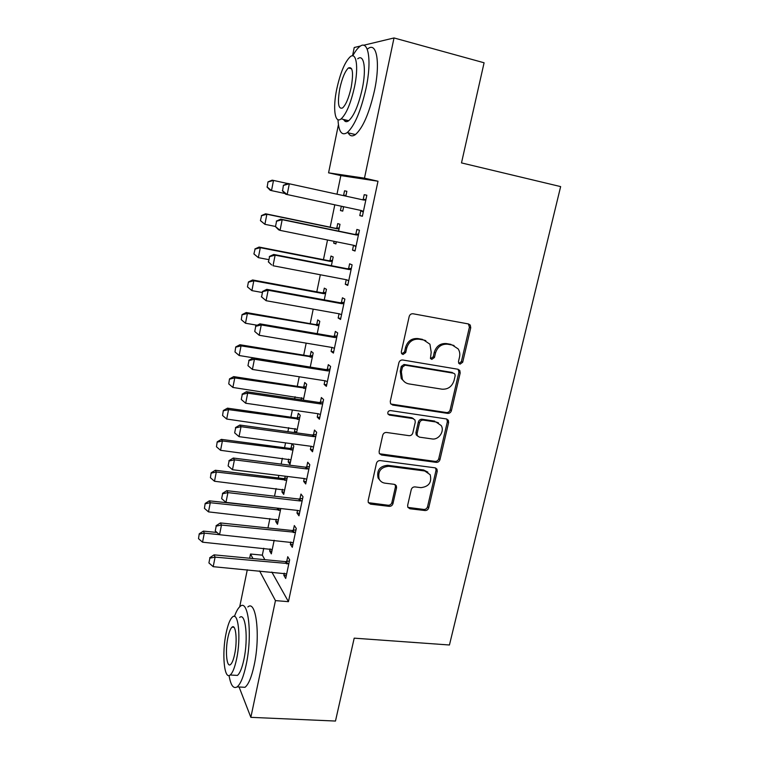 <?xml version="1.0" encoding="UTF-8"?>
<svg xmlns="http://www.w3.org/2000/svg" width="759" height="759" viewBox="0 0 759 759"><rect width="100%" height="100%" fill="white"/><g stroke="black" fill="none" stroke-linecap="round" stroke-linejoin="round"><path stroke-width="1.14" d="M460.058 364.149L462.696 362.252L470.741 327.774L470.267 325.089L468.483 323.951L413.067 313.771C411.112 313.628 409.822 314.549 409.177 316.541L401.312 351.815L401.558 353.495L402.991 354.5L405.695 352.565L406.71 348.03C408.759 341.721 412.868 338.78 419.053 339.197L423.712 340.013L429.945 344.216L431.197 352.233L430.438 358.447L431.805 359.377L434.471 357.451L435.495 352.963C437.545 346.73 441.605 343.808 447.677 344.216L452.241 345.013L458.161 348.903C459.717 351.341 460.163 354.064 459.518 357.091L458.483 361.531L458.768 363.295L460.058 364.149M458.891 363.476L461.396 361.559L469.413 327.176L468.398 323.932M401.767 353.808L404.547 351.891L405.562 347.366L406.71 348.03M430.609 358.684L433.247 356.768L434.271 352.299L435.495 352.963M407.649 505.323L407.839 507.297L409.945 508.777L425.031 510.541C426.871 510.57 428.104 509.659 428.712 507.818L437.231 471.33L436.975 469.185L434.983 467.819L380.268 460.59C378.343 460.533 377.071 461.463 376.455 463.36L368.143 500.655L368.305 502.534L370.534 504.156L389.225 506.348C391.113 506.376 392.365 505.456 392.972 503.596L396.559 487.828L396.359 485.836L394.225 484.318L384.955 483.16C382.261 482.752 380.316 481.348 379.12 478.948C377.631 471.301 380.838 467.079 388.76 466.282L424.765 470.978L430.182 474.717C431.975 482.373 428.882 486.68 420.903 487.648L414.974 486.908C413.105 486.87 411.862 487.781 411.245 489.65L407.649 505.323M271.807 572.039L288.448 601.669L378.001 181.23L364.472 178.166L328.571 172.834L338.429 124.704M288.448 601.669L275.451 600.606L250.849 717.34L239.085 686.99M363.495 45.284L394.016 37.95L484.09 62.779L461.491 162.91L560.645 186.6L449.442 644.998L354.197 638.158L335.478 721.05L250.849 717.34M394.016 37.95L364.472 178.166M447.658 413.389C449.518 413.465 450.761 412.564 451.396 410.666L460.191 372.963L459.802 370.468L457.943 369.244L402.735 360.003C400.799 359.889 399.509 360.81 398.873 362.774L390.278 401.34L390.553 403.551L392.669 405.059L447.658 413.389L446.415 412.554C448.275 412.64 449.518 411.729 450.144 409.841L458.91 372.242L458.132 369.282M448.616 422.554L439.964 459.641C439.338 461.51 438.104 462.411 436.254 462.364L381.511 455.021L379.329 453.446L379.12 451.415L382.726 435.239C383.342 433.323 384.623 432.402 386.549 432.469L409.044 435.666C410.932 435.732 412.194 434.822 412.82 432.915L415.258 422.232L414.974 420.002L412.924 418.579L389.462 415.107L387.963 414.044C387.479 411.947 388.314 410.79 390.477 410.581L446.368 418.94L448.303 420.239L448.616 422.554L447.374 421.691L438.749 458.673L439.964 459.641M290.849 541.964L290.355 544.288L292.3 547.305L296.295 528.454L294.321 525.551L293.297 530.37M276.248 519.241L275.764 521.585L278.012 521.831M280.783 508.539L277.5 524.289L275.764 521.585M304.255 478.531L303.647 481.377L305.716 483.967L309.795 464.698L307.689 462.231L306.674 467.07M288.752 459.091L288.173 461.899L290.014 464.223L293.818 445.96L291.94 443.759L290.991 448.322M317.945 413.712L317.224 417.089L319.416 419.234L323.581 399.538L321.361 397.536L320.336 402.403M303.363 400.154L306.664 384.263L304.691 382.479L303.733 387.062M301.522 397.697L301.086 399.813M331.939 347.451L331.104 351.398L333.419 353.077L337.679 332.945L335.326 331.408L334.292 336.303M317.215 333.656L319.786 321.285L317.698 319.918L316.74 324.529M346.246 279.71L345.288 284.245L347.736 285.431L352.1 264.844L349.605 263.809L348.571 268.733M331.379 265.678L333.192 256.959L330.981 256.039L330.013 260.679M360.838 210.66L359.794 215.584L362.385 216.258L366.844 195.205L364.206 194.683L363.163 199.636M345.857 196.145L346.872 191.268L344.539 190.813L343.571 195.471M341.332 206.239L340.44 210.528L342.764 211.021M343.656 206.733L342.736 211.125L340.44 210.528M263.762 548.235L262.329 555.152L264.872 559.687M378.001 181.23L340.838 175.595L336.987 194.2M334.795 204.826L330.174 227.169M327.518 239.996L323.448 259.673M320.326 274.767L316.797 291.836M313.211 309.141L310.213 323.666M306.181 343.134L303.695 355.165M299.226 376.758L297.253 386.34M295.099 396.739L294.663 398.854M292.357 410.002L290.868 417.194M288.705 427.668L287.87 431.662M285.555 442.886L284.549 447.734M282.367 458.275L281.162 464.11M278.828 475.4L278.297 477.961M276.105 488.568L274.521 496.196M269.9 518.549L267.955 527.951M338.58 231.106L339.994 224.294L337.727 223.601L336.759 228.25M334.036 241.315L333.666 243.108L335.981 243.573M336.351 241.789L335.905 243.933L333.666 243.108M353.523 245.28L352.499 250.109L355.022 251.039L359.424 230.224L356.872 229.436L355.829 234.379M324.254 299.852L326.455 289.293L324.302 288.145L323.343 292.775M339.055 313.771L338.163 318.002L340.535 319.444L344.852 299.084L342.432 297.794L341.389 302.708M310.251 367.09L313.192 352.935L311.162 351.36L310.203 355.962M324.899 380.762L324.131 384.424L326.379 386.34L330.592 366.426L328.305 364.652L327.271 369.538M296.541 432.858L300.213 415.268L298.278 413.276L297.329 417.848M295.109 428.55L294.473 431.605L296.741 431.918M295.46 432.706L294.473 431.605M311.057 446.292L310.403 449.404L312.528 451.776L316.645 432.298L314.492 430.059L313.467 434.916M285.204 476.187L284.72 478.483M282.471 489.318L281.931 491.898L284.189 492.164M287.462 476.462L283.724 494.403L281.931 491.898M297.519 510.418L296.968 512.999L298.97 515.807L303.012 496.747L300.972 494.062L299.947 498.891M270.09 548.861L269.644 550.987L271.893 551.205M274.17 540.266L271.333 553.871L269.644 550.987M284.255 573.168L283.819 575.246L285.707 578.472L289.653 559.819L287.737 556.708L286.722 561.508M249.654 558.235L250.517 554.013L252.946 558.548M259.569 570.92L275.451 600.606M239.711 606.792L247.282 569.8M352.527 55.834L354.235 47.513L360.648 45.967M262.329 555.152L250.517 554.013M340.838 175.595L328.571 172.834M344.539 190.813L346.863 191.325M359.794 215.584L362.404 216.144M364.206 194.683L366.825 195.262M352.499 250.109L355.108 250.631M345.288 284.245L347.888 284.739M338.163 318.002L340.744 318.467M331.104 351.398L333.685 351.825M324.131 384.424L326.702 384.822M317.224 417.089L319.795 417.459M310.403 449.404L312.955 449.745M288.173 461.899L290.431 462.193M303.647 481.377L306.2 481.68M296.968 512.999L299.511 513.283M290.355 544.288L292.889 544.545M283.819 575.246L286.342 575.474M454.081 345.544L452.241 345.013M434.271 352.299C436.311 346.076 440.362 343.163 446.415 343.571L450.969 344.368M425.808 340.649L423.712 340.013M405.562 347.366C407.592 341.076 411.701 338.144 417.867 338.561L422.507 339.377M390.866 404.035L446.415 412.554M455.163 375.8L454.897 374.073L453.578 373.2L405.145 365.174L402.441 367.109L401.378 371.863L402.384 379.291C403.883 381.853 406.084 383.39 408.978 383.912L442.032 389.187C448.038 389.5 452.051 386.597 454.072 380.468L455.163 375.8M404.765 382.09L401.245 378.542L400.249 371.132L401.302 366.398L403.997 364.462L452.307 372.479M379.5 453.759L435.049 461.387C436.899 461.444 438.133 460.542 438.749 458.673M413.56 418.75L411.776 417.725L388.371 414.253L389.462 415.107M432.023 438.93C438.693 440.201 444.85 431.235 441.207 425.552L435.941 421.985L423.304 420.116C421.406 420.031 420.154 420.951 419.528 422.858L417.089 433.522L417.355 435.713L419.404 437.137L432.023 438.93M438.484 422.848L435.941 421.985M417.564 436.046L416.198 434.812L415.932 432.63L418.361 421.985C418.987 420.088 420.239 419.177 422.118 419.253L434.727 421.122M447.374 421.691L446.823 419.044M427.896 472.155L423.598 469.982L424.765 470.978M380.126 480.542L378.077 477.914C376.587 470.295 379.785 466.083 387.688 465.286L423.598 469.982M368.371 502.667L388.162 505.247C390.041 505.276 391.293 504.356 391.9 502.496L395.467 486.785L395.173 484.612M407.887 507.391L423.873 509.441C425.714 509.469 426.938 508.558 427.545 506.727L436.036 470.333L435.657 467.999M342.366 206.457L343.561 207.169M267.974 181.885L267.206 187.027L267.974 181.885L272.168 180.158L273.506 180.433L271.504 190.613L285.023 193.526M267.206 187.027L271.504 190.613L270.185 190.281L266.988 186.97M287.652 183.526L273.506 180.433L268.193 181.932M345.943 195.756L344.7 195.888M346.057 195.205L343.191 195.518L344.871 195.869M362.015 199.674L365.971 199.323M283.411 185.31L282.585 190.775L283.411 185.31L287.813 183.46L363.637 200.025L365.838 199.949M363.381 211.533L361.417 210.556L285.678 194.219L282.339 190.708M363.257 212.112L360.516 210.471L362.375 210.926M283.657 185.367L289.321 183.782L287.168 194.598L282.585 190.775M339.235 227.956L335.412 228.25L265.584 213.782L266.874 214.247L264.9 224.313L275.27 226.429M260.622 220.727L264.9 224.313L260.413 220.641L261.599 215.689L260.413 220.641M339.083 228.687L337.034 228.772L266.874 214.247L261.599 215.689M261.39 215.613L265.584 213.782M332.48 260.365L328.675 260.698L259.066 247.054L260.309 247.681L258.354 257.643L268.705 259.635M254.104 254.056L258.354 257.643L253.904 253.952L255.081 249.085L253.904 253.952M332.29 261.276L330.25 261.381L260.309 247.681L255.081 249.085M254.872 248.98L259.066 247.054M276.561 221.211L275.508 226.552L276.561 221.211L282.177 219.683L280.726 219.161L354.434 234.379L358.618 234.038M356.018 246.324L354.055 245.375L280.052 230.366L282.177 219.683L356.256 234.967L358.438 234.873M275.508 226.552L280.052 230.366L278.619 229.797L275.27 226.457M355.943 246.684L353.485 245.261M280.726 219.161L276.323 221.125M269.549 256.646L268.506 261.931L269.549 256.646L275.128 255.166L273.714 254.455L347.176 268.752L351.351 268.373M348.732 280.726L346.778 279.815L273.022 265.735L275.128 255.166L348.95 269.521L351.132 269.407M268.506 261.931L271.627 264.967L268.269 261.798M348.704 280.877L346.844 279.824M273.714 254.455L269.322 256.523M337.983 119.685C338.675 131.772 341.749 136.079 347.224 132.607C354.529 125.947 360.791 111.241 366.009 88.48C372.043 60.53 368.409 39.107 359.719 46.593C357.48 48.329 355.155 51.413 352.755 55.843M345.886 120.026L345.933 121.639M348.182 132.834C349.918 136.165 352.337 136.743 355.43 134.571C362.868 127.977 369.216 113.328 374.462 90.644C380.515 62.779 376.73 41.375 367.868 48.785M357.707 58.813C363.997 53.453 366.55 68.927 362.242 88.907C358.514 105.264 354.007 115.861 348.723 120.719C346.531 122.313 344.833 121.895 343.609 119.476M336.749 89.078C332.67 108.404 334.785 124.191 341.142 118.869C346.332 113.983 350.791 103.328 354.5 86.924C358.779 66.887 356.341 51.403 350.165 56.811C344.795 62.086 340.326 72.845 336.749 89.078M351.199 87.323C353.637 72.712 352.707 66.261 348.409 67.959C344.966 71.318 342.091 78.234 339.766 88.718C337.347 103.11 338.286 109.524 342.584 107.949C345.952 104.751 348.827 97.873 351.199 87.323M229.057 675.519C230.708 685.33 233.402 689.115 237.131 686.886C240.556 684.106 243.554 676.762 246.134 664.865C252.614 635.34 248.383 598.585 240.233 606.365C238.222 607.902 236.296 611.27 234.455 616.45M240.85 687.085L244.996 687.303C248.497 684.533 251.542 677.218 254.132 665.349C260.641 635.909 256.163 599.221 247.851 606.963M239.645 617.456C245.565 611.915 248.525 638.461 243.905 659.514C242.055 668.091 239.891 673.394 237.415 675.415L234.484 675.244M226.125 633.11C221.751 653.224 224.104 680.273 230.176 674.998C232.605 672.967 234.74 667.654 236.59 659.059C241.182 637.949 238.392 611.356 232.577 616.915C230.091 619.059 227.937 624.458 226.125 633.11M234.645 654.249C237.586 640.767 235.831 623.575 232.064 627.133C230.47 628.499 229.085 631.962 227.909 637.532C225.062 650.605 226.628 667.986 230.508 664.552C232.083 663.233 233.459 659.799 234.645 654.249M325.801 292.443L322.006 292.803L252.614 279.967L253.819 280.764L251.893 290.621L262.197 292.49M247.662 287.044L251.893 290.621L247.462 286.902L248.43 281.978L247.462 286.902M325.573 293.524L323.543 293.648L253.819 280.764L248.629 282.12M248.43 281.978L252.614 279.967M319.188 324.178L315.402 324.567L246.239 312.528L247.406 313.486L245.489 323.239L257.244 325.241M242.045 314.634L241.286 319.672L242.045 314.634L246.239 312.528M318.922 325.44L247.406 313.486L242.244 314.795M245.489 323.239L241.286 319.672M262.614 291.674L261.58 296.892L262.614 291.674L268.155 290.251L266.788 289.35L340.004 302.737L344.159 302.319M341.531 314.748L339.586 313.865L266.077 300.697L268.155 290.251L341.73 303.685L343.903 303.553M261.58 296.892L266.077 300.697L261.362 296.741M266.788 289.35L262.386 291.522M255.755 326.313L254.739 331.474L255.755 326.313L261.257 324.937L259.939 323.846L332.916 336.351L337.053 335.895M334.415 348.39L332.461 347.537L259.198 335.269L261.257 324.937L334.596 337.48L336.759 337.319M254.739 331.474L259.198 335.269M259.939 323.846L255.546 326.123M312.642 355.591L308.875 356.009L239.92 344.738L241.049 345.867L239.161 355.516L309.416 366.958M235.736 346.939L234.986 351.948L235.736 346.939L239.92 344.738M312.347 357.015L241.049 345.867L235.926 347.129M239.161 355.516L234.986 351.948M402.185 378.921L401.397 378.788M248.98 360.553L247.965 365.658L248.98 360.553L254.436 359.235L253.164 357.963L325.896 369.586L330.023 369.111M327.366 381.663L325.431 380.847L252.405 369.443L254.436 359.235L327.527 370.895L329.681 370.715M247.965 365.658L252.405 369.443M253.164 357.963L248.772 360.335M306.162 386.673L302.405 387.128L233.677 376.616L234.768 377.906L232.89 387.451L303.704 398.503M229.493 378.902L228.744 383.883L229.493 378.902L233.677 376.616M305.839 388.266L234.768 377.906L229.673 379.12M232.89 387.451L228.744 383.883M242.273 394.405L241.277 399.452L242.273 394.405L247.69 393.143L246.466 391.691L318.96 402.469L323.068 401.957M320.402 414.575L318.467 413.788L245.688 403.238L247.69 393.143L320.545 403.94L322.698 403.741M241.277 399.452L245.688 403.238M246.466 391.691L242.074 394.168M299.758 417.45L296.01 417.924L227.491 408.162L228.544 409.604L226.694 419.044L297.281 429.328M223.317 410.534L222.567 415.496L223.317 410.534L227.491 408.162M299.388 419.196L228.544 409.604L223.488 410.771M226.694 419.044L222.567 415.496M235.651 427.886L234.664 432.877L235.651 427.886L241.03 426.672L239.844 425.049L312.101 434.992L316.199 434.442M313.514 447.127L311.579 446.368L239.038 436.653L241.03 426.672L313.638 436.624L315.782 436.416M234.664 432.877L239.038 436.653M239.844 425.049L235.451 427.621M293.41 447.905L289.682 448.408L221.381 439.376L222.396 440.97L220.565 450.315L290.925 459.84M217.207 441.823L216.457 446.766L217.207 441.823L221.381 439.376M293.012 449.802L222.396 440.97L217.368 442.099M220.565 450.315L216.457 446.766M229.095 460.998L228.117 465.931L229.095 460.998L234.436 459.831L233.288 458.038L305.308 467.164L309.387 466.586M306.693 479.327L304.767 478.597L232.472 469.707L234.436 459.831L306.807 468.967L308.941 468.73M228.117 465.931L232.472 469.707M233.288 458.038L228.905 460.694M287.13 478.047L283.411 478.578L215.328 470.267L216.306 472.013L214.493 481.253L284.634 490.039M211.154 472.8L210.414 477.715L211.154 472.8L215.328 470.267M286.703 480.105L216.306 472.013L211.315 473.094M214.493 481.253L210.414 477.715M222.615 493.739L221.647 498.625L222.615 493.739L227.918 492.619L226.818 490.665L298.591 498.995L302.661 498.378M299.947 511.186L298.031 510.475L225.973 502.382L227.918 492.619L300.042 500.949L302.167 500.703M221.647 498.625L225.973 502.382M226.818 490.665L222.434 493.416M278.714 508.312L209.332 500.836L210.281 502.724L208.488 511.879L278.401 519.924M205.167 503.454L204.427 508.34L205.167 503.454L209.332 500.836M280.451 510.105L210.281 502.724L205.319 503.767M208.488 511.879L204.427 508.34M216.201 526.129L215.243 530.949L216.201 526.129L221.467 525.048L220.404 522.932L291.949 530.484L296.001 529.839M293.278 542.694L219.55 534.716L221.467 525.048L295.479 532.325M215.243 530.949L219.55 534.716M220.404 522.932L216.03 525.769M217.008 532.486L203.403 531.101L204.313 533.131L202.539 542.192L272.244 549.525M199.247 533.786L198.507 538.653L199.247 533.786L203.403 531.101M219.503 534.678L204.313 533.131L199.389 534.127M202.539 542.192L198.507 538.653M209.863 558.159L208.915 562.931L209.863 558.159L215.091 557.125L214.066 554.848L285.375 561.632L289.416 560.958M286.684 573.87L213.194 566.679L215.091 557.125L288.856 563.614M208.915 562.931L213.194 566.679M214.066 554.848L209.693 557.78M461.396 361.559L462.696 362.252M404.547 351.891L405.695 352.565M433.247 356.768L434.471 357.451M446.415 343.571L447.677 344.216M417.867 338.561L419.053 339.197M469.413 327.176L470.741 327.774M391.568 404.234L392.669 405.059M458.91 372.242L460.191 372.963M450.144 409.841L451.396 410.666M403.997 364.462L405.145 365.174M401.302 366.398L402.441 367.109M400.249 371.132L401.378 371.863M435.049 461.387L436.254 462.364M380.449 454.053L381.511 455.021M411.776 417.725L412.924 418.579M422.118 419.253L423.304 420.116M418.361 421.985L419.528 422.858M415.932 432.63L417.089 433.522M387.688 465.286L388.76 466.282M395.467 486.785L396.559 487.828M391.9 502.496L392.972 503.596M388.162 505.247L389.225 506.348M369.51 503.056L370.534 504.156M436.036 470.333L437.231 471.33M427.545 506.727L428.712 507.818M423.873 509.441L425.031 510.541M408.826 507.676L409.945 508.777M364.671 200.082L362.793 199.683M335.412 228.25L337.034 228.772M336.379 228.298L338.011 228.82M328.675 260.698L330.25 261.381M329.643 260.726L331.228 261.419M357.29 235.015L355.459 234.427M356.256 234.967L354.434 234.379M355.013 245.745L353.903 245.347M349.975 269.549L348.201 268.781M348.95 269.521L347.176 268.752M322.006 292.803L323.543 293.648M322.964 292.822L324.51 293.667M315.402 324.567L316.901 325.573M316.361 324.586L317.86 325.592M342.755 303.714L341.028 302.756M341.73 303.685L340.004 302.737M335.611 337.489L333.932 336.36M334.596 337.48L332.916 336.351M308.875 356.009L310.327 357.166M309.833 356.018L311.285 357.176M328.543 370.895L326.911 369.595M327.527 370.895L325.896 369.586M302.405 387.128L303.818 388.437M303.363 387.118L304.786 388.428M321.56 403.93L319.966 402.46M320.545 403.94L318.96 402.469M296.01 417.924L297.386 419.385M296.968 417.915L298.344 419.366M314.643 436.605L313.097 434.973M313.638 436.624L312.101 434.992M289.682 448.408L291.01 450.011M290.631 448.389L291.968 449.992M307.812 468.939L306.313 467.136M306.807 468.967L305.308 467.164M283.411 478.578L284.71 480.324M284.359 478.549L285.659 480.295M301.048 500.912L299.587 498.957M300.042 500.949L298.591 498.995M277.206 508.454L278.468 510.333M278.145 508.416L279.416 510.295M294.359 532.543L292.946 530.437M293.363 532.59L291.949 530.484M287.737 563.842L286.361 561.584M286.741 563.89L285.375 561.632M468.939 324.51L470.267 325.089M458.512 369.756L459.802 370.468M401.245 378.542L402.384 379.291M416.198 434.812L417.355 435.713M447.06 419.385L448.303 420.239M378.077 477.914L379.12 478.948M395.268 484.792L396.359 485.836M435.78 468.199L436.975 469.185M347.224 132.607L355.43 134.571M348.723 120.719L341.142 118.869M351.664 68.813L348.409 67.959M237.131 686.886L244.996 687.303M237.415 675.415L230.176 674.998M233.943 627.266L232.064 627.133"/></g></svg>
